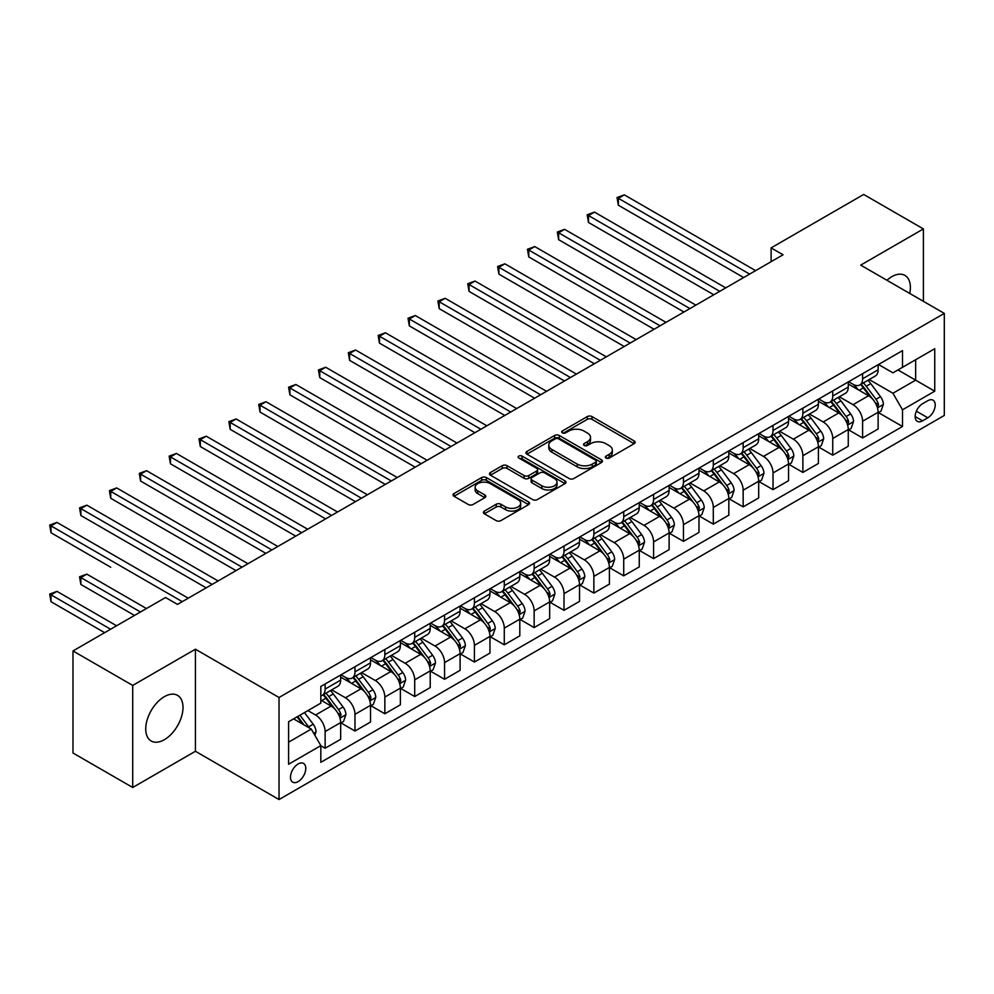 <?xml version="1.0" encoding="UTF-8"?>
<svg xmlns="http://www.w3.org/2000/svg" width="994" height="994" viewBox="0 0 994 994"><rect width="100%" height="100%" fill="white"/><g stroke="black" fill="none" stroke-linecap="round" stroke-linejoin="round"><path stroke-width="1.49" d="M605.992 458.048A2.323 1.342 0 0 0 609.272 458.048L634.197 443.659A3.317 1.913 0 0 0 635.166 442.305A3.317 1.913 0 0 0 634.197 440.951L591.989 416.585A3.317 1.913 0 0 0 587.292 416.585L562.38 430.974A2.323 1.342 0 0 0 561.709 431.918A2.323 1.342 0 0 0 562.38 432.862A2.323 1.342 0 0 0 565.661 432.862L568.891 430.998A10.611 6.126 0 0 1 583.9 430.998L587.417 433.036A10.611 6.126 0 0 1 590.523 437.36A10.611 6.126 0 0 1 587.417 441.696L584.186 443.56A2.323 1.342 0 0 0 583.515 444.504A2.323 1.342 0 0 0 584.186 445.449A2.323 1.342 0 0 0 587.466 445.449L590.697 443.597A10.611 6.126 0 0 1 605.706 443.597L609.223 445.623A10.611 6.126 0 0 1 612.329 449.959A10.611 6.126 0 0 1 609.223 454.283L605.992 456.147A2.323 1.342 0 0 0 605.321 457.091A2.323 1.342 0 0 0 605.992 458.048L605.992 456.147M164.358 739.698A26.353 15.208 120 0 0 181.579 716.475A26.353 15.208 120 0 0 177.541 695.365A26.353 15.208 120 0 0 164.358 696.67A26.353 15.208 120 0 0 147.149 719.892A26.353 15.208 120 0 0 151.187 741.002A26.353 15.208 120 0 0 164.358 739.698M909.734 293.441A26.353 15.208 120 0 0 904.925 275.413A26.353 15.208 120 0 0 891.742 276.717A26.353 15.208 120 0 0 886.896 280.258M298.138 781.619A10.81 6.237 120 0 0 305.195 772.102A10.81 6.237 120 0 0 303.543 763.429A10.81 6.237 120 0 0 298.138 763.976A10.81 6.237 120 0 0 291.068 773.494A10.81 6.237 120 0 0 292.733 782.154A10.81 6.237 120 0 0 298.138 781.619M484.364 511.078A3.317 1.913 0 0 0 483.395 512.432A3.317 1.913 0 0 0 484.364 513.786L496.205 520.62A3.317 1.913 0 0 0 500.889 520.62L528.559 504.641A3.317 1.913 0 0 0 529.529 503.287A3.317 1.913 0 0 0 528.559 501.933L486.352 477.567A3.317 1.913 0 0 0 481.668 477.567L453.997 493.546A3.317 1.913 0 0 0 453.028 494.9A3.317 1.913 0 0 0 453.997 496.254L468.298 504.505A3.317 1.913 0 0 0 472.995 504.505L484.836 497.671A3.317 1.913 0 0 0 485.805 496.317A3.317 1.913 0 0 0 484.836 494.962L477.741 490.874A8.871 5.119 0 0 1 475.144 487.246A8.871 5.119 0 0 1 480.611 482.525A8.871 5.119 0 0 1 490.278 483.631L518.073 499.671A8.871 5.119 0 0 1 520.67 503.287A8.871 5.119 0 0 1 515.19 508.021A8.871 5.119 0 0 1 505.524 506.915L500.889 504.244A3.317 1.913 0 0 0 496.205 504.244L484.364 511.078L484.364 513.786M195.42 649.219L132.711 685.425L72.984 650.946L72.984 753.005L132.711 787.484L195.42 751.278L279.028 799.549L279.028 697.49L195.42 649.219L195.42 751.278M923.401 301.331L923.401 228.931L860.692 265.125L944.3 313.396L279.028 697.49M923.401 228.931L863.674 194.451L771.108 247.891L771.108 261.683M72.984 650.946L165.551 597.506L177.504 604.402L783.061 254.787L771.108 247.891M569.127 478.524A3.317 1.913 0 0 0 573.811 478.524L601.482 462.545A3.317 1.913 0 0 0 602.451 461.191A3.317 1.913 0 0 0 601.482 459.837L559.274 435.471A3.317 1.913 0 0 0 554.59 435.471L526.919 451.45A3.317 1.913 0 0 0 525.95 452.792A3.317 1.913 0 0 0 526.919 454.146L569.127 478.524M519.763 458.545A2.323 1.342 0 0 1 522.111 458.868L522.111 456.109L565.027 480.885A3.317 1.913 0 0 1 565.996 482.239A3.317 1.913 0 0 1 565.027 483.593L537.356 499.572A3.317 1.913 0 0 1 532.66 499.572L490.452 475.207L490.452 472.498A3.317 1.913 0 0 0 489.483 473.852A3.317 1.913 0 0 0 490.452 475.207M490.452 472.498L502.293 465.664A3.317 1.913 0 0 1 506.99 465.664L524.111 475.542A3.317 1.913 0 0 0 528.796 475.542L536.648 471.007A3.317 1.913 0 0 0 537.617 469.653A3.317 1.913 0 0 0 536.648 468.298L518.831 458.01A2.323 1.342 0 0 1 518.147 457.066A2.323 1.342 0 0 1 519.589 455.824A2.323 1.342 0 0 1 522.111 456.109M927.812 400.706L922.556 403.738A10.474 6.051 120 0 0 915.722 412.97A10.474 6.051 120 0 0 917.325 421.357A10.474 6.051 120 0 0 922.556 420.835L927.812 417.803A10.474 6.051 120 0 0 934.658 408.571A10.474 6.051 120 0 0 933.055 400.184A10.474 6.051 120 0 0 927.812 400.706M279.028 799.549L944.3 415.455L944.3 313.396M878.485 364.5L892.935 372.837L902.502 367.32L902.502 350.633L320.826 686.456L320.826 703.143L288.583 721.768L288.583 764.249L320.826 745.624L320.826 762.311L902.502 426.488L902.502 409.801L892.935 393.251L869.191 379.534M902.502 367.32L934.745 348.708L934.745 391.189L902.502 409.801M132.711 685.425L132.711 787.484M897.955 369.942L915.636 380.155L915.636 359.741L934.745 348.708M892.935 393.251L915.636 380.155L934.745 391.189M288.583 742.183L311.271 729.074L293.59 718.873M320.826 745.761L325.125 748.246L325.125 731.559A13.518 7.803 -120 0 0 315.57 715.009L307.929 710.598M325.125 748.246L340.656 739.287L340.656 722.601A13.518 7.803 -120 0 0 331.101 706.051L320.826 700.111M341.017 722.936L354.982 731.012L354.982 714.326A13.518 7.803 -120 0 0 345.427 697.776L331.71 689.848M354.982 731.012L370.513 722.042L370.513 705.355A13.518 7.803 -120 0 0 360.959 688.805L340.656 677.088M370.874 705.703L384.852 713.767L384.852 697.08A13.518 7.803 -120 0 0 375.297 680.53L361.567 672.615M384.852 713.767L400.371 704.808L400.371 688.121A13.518 7.803 -120 0 0 390.816 671.571L370.513 659.842M400.731 688.457L414.709 696.533L414.709 679.846A13.518 7.803 -120 0 0 405.154 663.296L391.437 655.369M414.709 696.533L430.228 687.562L430.228 670.875A13.518 7.803 -120 0 0 420.673 654.325L400.371 642.609M430.588 671.223L444.567 679.287L444.567 662.6A13.518 7.803 -120 0 0 435.012 646.05L421.294 638.136M444.567 679.287L460.098 670.329L460.098 653.642A13.518 7.803 -120 0 0 450.543 637.092L430.228 625.363M460.446 653.977L474.424 662.054L474.424 645.367A13.518 7.803 -120 0 0 464.869 628.817L451.152 620.89M474.424 662.054L489.955 653.083L489.955 636.396A13.518 7.803 -120 0 0 480.4 619.846L460.098 608.129M490.315 636.744L504.281 644.808L504.281 628.121A13.518 7.803 -120 0 0 494.726 611.571L481.009 603.656M504.281 644.808L519.812 635.849L519.812 619.163A13.518 7.803 -120 0 0 510.257 602.612L489.955 590.883M520.173 619.498L534.151 627.574L534.151 610.888A13.518 7.803 -120 0 0 524.596 594.337L510.866 586.41M534.151 627.574L549.67 618.603L549.67 601.917A13.518 7.803 -120 0 0 540.115 585.367L519.812 573.65M550.03 602.265L564.008 610.328L564.008 593.642A13.518 7.803 -120 0 0 554.453 577.092L540.736 569.177M564.008 610.328L579.527 601.37L579.527 584.683A13.518 7.803 -120 0 0 569.972 568.133L549.67 556.404M579.887 585.019L593.865 593.095L593.865 576.408A13.518 7.803 -120 0 0 584.31 559.858L570.593 551.931M593.865 593.095L609.397 584.124L609.397 567.437A13.518 7.803 -120 0 0 599.842 550.887L579.527 539.17M609.744 567.785L623.723 575.849L623.723 559.162A13.518 7.803 -120 0 0 614.168 542.612L600.451 534.697M623.723 575.849L639.254 566.891L639.254 550.204A13.518 7.803 -120 0 0 629.699 533.654L609.397 521.925M639.614 550.552L653.58 558.616L653.58 541.929A13.518 7.803 -120 0 0 644.025 525.379L630.308 517.452M653.58 558.616L669.111 549.645L669.111 532.958A13.518 7.803 -120 0 0 659.556 516.408L639.254 504.691M669.471 533.306L683.45 541.37L683.45 524.683A13.518 7.803 -120 0 0 673.895 508.133L660.165 500.218M683.45 541.37L698.968 532.411L698.968 515.724A13.518 7.803 -120 0 0 689.414 499.174L669.111 487.445M699.329 516.072L713.307 524.136L713.307 507.449A13.518 7.803 -120 0 0 703.752 490.899L690.035 482.972M713.307 524.136L728.826 515.165L728.826 498.479A13.518 7.803 -120 0 0 719.271 481.928L698.968 470.212M729.186 498.826L743.164 506.89L743.164 490.204A13.518 7.803 -120 0 0 733.609 473.653L719.892 465.739M743.164 506.89L758.695 497.932L758.695 481.245A13.518 7.803 -120 0 0 749.141 464.695L728.826 452.966M759.056 481.593L773.021 489.657L773.021 472.97A13.518 7.803 -120 0 0 763.467 456.42L749.749 448.493M773.021 489.657L788.553 480.686L788.553 463.999A13.518 7.803 -120 0 0 778.998 447.449L758.695 435.732M788.913 464.347L802.879 472.423L802.879 455.724A13.518 7.803 -120 0 0 793.324 439.174L779.607 431.259M802.879 472.423L818.41 463.452L818.41 446.766A13.518 7.803 -120 0 0 808.855 430.216L788.553 418.486M818.77 447.114L832.748 455.177L832.748 438.491A13.518 7.803 -120 0 0 823.194 421.941L809.464 414.013M832.748 455.177L848.267 446.219L848.267 429.52A13.518 7.803 -120 0 0 838.712 412.97L818.41 401.253M848.627 429.868L862.606 437.944L862.606 421.245A13.518 7.803 -120 0 0 853.051 404.695L839.334 396.78M862.606 437.944L878.124 428.973L878.124 412.286A13.518 7.803 -120 0 0 868.57 395.736L848.267 384.007M848.627 381.733L853.051 384.293A13.518 7.803 -120 0 0 859.81 384.964A13.518 7.803 -120 0 0 862.606 378.776L862.606 373.669M818.77 398.979L823.194 401.526A13.518 7.803 -120 0 0 829.94 402.197A13.518 7.803 -120 0 0 832.748 396.01L832.748 390.903M788.913 416.213L793.324 418.772A13.518 7.803 -120 0 0 800.083 419.431A13.518 7.803 -120 0 0 802.879 413.255L802.879 408.149M759.043 433.459L763.467 436.006A13.518 7.803 -120 0 0 770.226 436.677A13.518 7.803 -120 0 0 773.021 430.489L773.021 425.382M729.186 450.692L733.609 453.252A13.518 7.803 -120 0 0 740.368 453.91A13.518 7.803 -120 0 0 743.164 447.735L743.164 442.628M699.329 467.938L703.752 470.485A13.518 7.803 -120 0 0 710.511 471.156A13.518 7.803 -120 0 0 713.307 464.968L713.307 459.862M669.471 485.171L673.895 487.731A13.518 7.803 -120 0 0 680.641 488.389A13.518 7.803 -120 0 0 683.45 482.214L683.45 477.108M639.614 502.417L644.025 504.964A13.518 7.803 -120 0 0 650.784 505.635A13.518 7.803 -120 0 0 653.58 499.448L653.58 494.341M609.744 519.651L614.168 522.198A13.518 7.803 -120 0 0 620.927 522.869A13.518 7.803 -120 0 0 623.723 516.681L623.723 511.587M579.887 536.897L584.31 539.444A13.518 7.803 -120 0 0 591.07 540.115A13.518 7.803 -120 0 0 593.865 533.927L593.865 528.82M550.03 554.13L554.453 556.677A13.518 7.803 -120 0 0 561.212 557.348A13.518 7.803 -120 0 0 564.008 551.161L564.008 546.066M520.173 571.376L524.596 573.923A13.518 7.803 -120 0 0 531.343 574.594A13.518 7.803 -120 0 0 534.151 568.406L534.151 563.3M490.315 588.61L494.726 591.157A13.518 7.803 -120 0 0 501.485 591.828A13.518 7.803 -120 0 0 504.281 585.64L504.281 580.546M460.446 605.855L464.869 608.403A13.518 7.803 -120 0 0 471.628 609.073A13.518 7.803 -120 0 0 474.424 602.886L474.424 597.779M430.588 623.089L435.012 625.636A13.518 7.803 -120 0 0 441.771 626.307A13.518 7.803 -120 0 0 444.567 620.119L444.567 615.025M400.731 640.322L405.154 642.882A13.518 7.803 -120 0 0 411.914 643.553A13.518 7.803 -120 0 0 414.709 637.365L414.709 632.259M370.874 657.568L375.297 660.115A13.518 7.803 -120 0 0 382.044 660.786A13.518 7.803 -120 0 0 384.852 654.599L384.852 649.504M341.017 674.802L345.427 677.361A13.518 7.803 -120 0 0 352.187 678.032A13.518 7.803 -120 0 0 354.982 671.845L354.982 666.738M878.485 412.634L902.502 426.488M859.81 384.964L875.329 375.993A13.518 7.803 -120 0 0 878.124 369.805L878.124 364.699M829.94 402.197L845.472 393.239A13.518 7.803 -120 0 0 848.267 387.051L848.267 381.944M800.083 419.431L815.614 410.472A13.518 7.803 -120 0 0 818.41 404.285L818.41 399.178M770.226 436.677L785.757 427.706A13.518 7.803 -120 0 0 788.553 421.531L788.553 416.424M740.368 453.91L755.887 444.952A13.518 7.803 -120 0 0 758.695 438.764L758.695 433.657M710.511 471.156L726.03 462.185A13.518 7.803 -120 0 0 728.826 456.01L728.826 450.903M680.641 488.389L696.173 479.431A13.518 7.803 -120 0 0 698.968 473.243L698.968 468.137M650.784 505.635L666.315 496.665A13.518 7.803 -120 0 0 669.111 490.489L669.111 485.383M620.927 522.869L636.458 513.91A13.518 7.803 -120 0 0 639.254 507.723L639.254 502.616M591.07 540.115L606.588 531.144A13.518 7.803 -120 0 0 609.397 524.956L609.397 519.862M561.212 557.348L576.731 548.39A13.518 7.803 -120 0 0 579.527 542.202L579.527 537.095M531.343 574.594L546.874 565.623A13.518 7.803 -120 0 0 549.67 559.436L549.67 554.341M501.485 591.828L517.017 582.869A13.518 7.803 -120 0 0 519.812 576.682L519.812 571.575M471.628 609.073L487.159 600.103A13.518 7.803 -120 0 0 489.955 593.915L489.955 588.821M441.771 626.307L457.29 617.349A13.518 7.803 -120 0 0 460.098 611.161L460.098 606.054M411.914 643.553L427.432 634.582A13.518 7.803 -120 0 0 430.228 628.394L430.228 623.3M382.044 660.786L397.575 651.828A13.518 7.803 -120 0 0 400.371 645.64L400.371 640.534M352.187 678.032L367.718 669.061A13.518 7.803 -120 0 0 370.513 662.874L370.513 657.779M320.826 695.812A13.518 7.803 -120 0 0 322.329 695.266L337.861 686.307A13.518 7.803 -120 0 0 340.656 680.12L340.656 675.013M322.329 695.266A13.518 7.803 -120 0 0 325.125 689.078L325.125 683.984M311.271 729.074L320.826 745.624M606.924 458.371L609.223 457.041A10.611 6.126 0 0 0 612.329 452.717L612.329 449.959M590.523 437.36L590.523 440.118A10.611 6.126 0 0 1 587.417 444.455L585.118 445.784M634.147 443.684L591.989 419.344A3.317 1.913 0 0 0 587.292 419.344L563.312 433.198M601.432 462.57L559.274 438.23A3.317 1.913 0 0 0 554.59 438.23L526.969 454.171M595.617 462.135A2.323 1.342 0 0 0 596.301 461.191A2.323 1.342 0 0 0 595.617 460.247L558.578 438.851A2.323 1.342 0 0 0 555.286 438.851L551.894 440.814A10.611 6.126 0 0 0 548.787 445.15A10.611 6.126 0 0 0 551.894 449.487L577.216 464.099A10.611 6.126 0 0 0 592.225 464.099L595.617 462.135L595.617 464.894A2.323 1.342 0 0 0 596.301 463.949L596.301 461.191M548.787 445.15L548.787 447.909A10.611 6.126 0 0 0 551.894 452.245L551.894 449.487M595.617 464.894L592.225 466.857A10.611 6.126 0 0 1 577.216 466.857L551.894 452.245M490.502 475.231L502.293 468.422L502.293 465.664M537.617 469.653L537.617 472.411A3.317 1.913 0 0 1 536.648 473.765L528.796 478.3A3.317 1.913 0 0 1 524.111 478.3L506.99 468.422A3.317 1.913 0 0 0 502.293 468.422M522.111 458.868L564.977 483.618M541.867 485.793A8.871 5.119 0 0 0 551.533 486.911A8.871 5.119 0 0 0 557.013 482.177A8.871 5.119 0 0 0 554.416 478.549L544.625 472.896A3.317 1.913 0 0 0 539.928 472.896L532.076 477.431A3.317 1.913 0 0 0 531.107 478.785A3.317 1.913 0 0 0 532.076 480.139L541.867 485.793L541.867 488.551A8.871 5.119 0 0 0 551.533 489.669A8.871 5.119 0 0 0 557.013 484.935L557.013 482.177M531.107 478.785L531.107 481.543A3.317 1.913 0 0 0 532.076 482.898L532.076 480.139M541.867 488.551L532.076 482.898M520.67 503.287L520.67 506.045A8.871 5.119 0 0 1 515.19 510.779A8.871 5.119 0 0 1 505.524 509.673L500.889 507.002A3.317 1.913 0 0 0 496.205 507.002L484.401 513.811M475.144 487.246L475.144 490.005A8.871 5.119 0 0 0 477.741 493.633L477.741 490.874M484.786 497.696L477.741 493.633M528.522 504.666L486.352 480.326A3.317 1.913 0 0 0 481.668 480.326L454.047 496.279M878.124 412.833L880.995 411.181L883.38 404.285A8.958 5.169 -120 0 0 880.522 396.668L870.769 383.634A25.844 14.922 -120 0 0 867.948 380.255M858.244 389.772A25.844 14.922 -120 0 0 852.951 384.231M877.317 407.354L878.547 404.67A8.958 5.169 -120 0 0 875.987 399.277L866.234 386.256A25.844 14.922 -120 0 0 863.413 382.876M861.003 384.268A21.458 12.388 60 0 1 864.531 388.269L872.782 399.29M618.355 274.17L683.922 312.017L558.628 239.678L558.628 232.782L564.604 229.341L695.862 305.121M860.543 384.529A25.844 14.922 60 0 1 863.364 387.908L869.849 396.569M749.613 274.095L618.355 198.315L624.319 194.861L755.589 270.641M743.636 277.537L618.355 205.211L618.355 198.315L617.038 197.545L624.319 194.861M618.355 205.211L617.038 197.545M848.267 430.079L851.137 428.426L853.523 421.531A8.958 5.169 -120 0 0 850.665 413.902L840.912 400.868A25.844 14.922 -120 0 0 838.091 397.501M828.375 407.006A25.844 14.922 -120 0 0 823.094 401.477M847.46 424.6L848.69 421.903A8.958 5.169 -120 0 0 846.13 416.523L836.364 403.489A25.844 14.922 -120 0 0 833.544 400.122M831.146 401.501A21.458 12.388 60 0 1 834.662 405.502L842.924 416.536M588.485 291.404L654.064 329.262L528.771 256.924L528.771 250.028L534.747 246.574L666.005 322.367M830.686 401.775A25.844 14.922 60 0 1 833.506 405.154L839.992 413.815M818.41 447.312L821.28 445.66L823.666 438.764A8.958 5.169 -120 0 0 820.808 431.147L811.042 418.114A25.844 14.922 -120 0 0 808.234 414.734M798.517 424.252A25.844 14.922 -120 0 0 793.224 418.71M817.59 441.833L818.832 439.149A8.958 5.169 -120 0 0 816.273 433.757L806.507 420.735A25.844 14.922 -120 0 0 803.686 417.356M801.288 418.747A21.458 12.388 60 0 1 804.805 422.748L813.067 433.769M558.628 308.637L624.207 346.496L498.913 274.158L498.913 267.262L504.877 263.82L636.148 339.6M800.829 419.008A25.844 14.922 60 0 1 803.637 422.388L810.135 431.048M788.553 464.558L791.423 462.906L793.808 456.01A8.958 5.169 -120 0 0 790.951 448.381L781.185 435.347A25.844 14.922 -120 0 0 778.364 431.98M768.66 441.485A25.844 14.922 -120 0 0 763.367 435.956M787.733 459.066L788.975 456.383A8.958 5.169 -120 0 0 786.416 451.003L776.649 437.969A25.844 14.922 -120 0 0 773.829 434.589M771.431 435.981A21.458 12.388 60 0 1 774.947 439.982L783.21 451.015M528.771 325.883L594.337 363.742L469.056 291.404L469.056 284.508L475.02 281.053L606.29 356.846M770.959 436.254A25.844 14.922 60 0 1 773.779 439.621L780.278 448.294M719.755 291.329L588.485 215.549L594.462 212.107L725.732 287.887M713.779 294.783L588.485 222.445L588.485 215.549L587.181 214.791L594.462 212.107M588.485 222.445L587.181 214.791M689.898 308.575L557.311 232.024L564.604 229.341M558.628 239.678L557.311 232.024M660.028 325.808L527.454 249.27L534.747 246.574M528.771 256.924L527.454 249.27M758.695 481.792L761.553 480.139L763.951 473.243A8.958 5.169 -120 0 0 761.093 465.627L751.327 452.593A25.844 14.922 -120 0 0 748.507 449.213M738.803 458.731A25.844 14.922 -120 0 0 733.51 453.189M757.875 476.312L759.118 473.629A8.958 5.169 -120 0 0 756.546 468.236L746.792 455.215A25.844 14.922 -120 0 0 743.972 451.835M741.561 453.227A21.458 12.388 60 0 1 745.09 457.228L753.34 468.249M498.913 343.116L564.48 380.975L439.186 308.637L439.186 301.741L445.163 298.299L576.433 374.079M741.102 453.488A25.844 14.922 60 0 1 743.922 456.867L750.408 465.527M630.171 343.054L497.596 266.504L504.877 263.82M498.913 274.158L497.596 266.504M728.826 499.038L731.696 497.385L734.081 490.489A8.958 5.169 -120 0 0 731.224 482.86L721.47 469.827A25.844 14.922 -120 0 0 718.65 466.459M708.946 475.964A25.844 14.922 -120 0 0 703.653 470.423M728.018 493.546L729.248 490.862A8.958 5.169 -120 0 0 726.689 485.482L716.935 472.448A25.844 14.922 -120 0 0 714.114 469.069M711.704 470.46A21.458 12.388 60 0 1 715.22 474.461L723.483 485.494M469.056 360.362L534.623 398.221L409.329 325.883L409.329 318.987L415.306 315.533L546.563 391.325M711.244 470.734A25.844 14.922 60 0 1 714.065 474.101L720.551 482.773M698.968 516.271L701.839 514.619L704.224 507.723A8.958 5.169 -120 0 0 701.366 500.094L691.613 487.072A25.844 14.922 -120 0 0 688.792 483.693M679.076 493.21A25.844 14.922 -120 0 0 673.795 487.669M698.161 510.792L699.391 508.108A8.958 5.169 -120 0 0 696.831 502.716L687.065 489.694A25.844 14.922 -120 0 0 684.245 486.314M681.847 487.706A21.458 12.388 60 0 1 685.363 491.707L693.626 502.728M439.186 377.596L504.766 415.455L379.472 343.116L379.472 336.221L385.448 332.779L516.706 408.559M681.387 487.967A25.844 14.922 60 0 1 684.207 491.347L690.693 500.007M669.111 533.517L671.981 531.865L674.367 524.956A8.958 5.169 -120 0 0 671.509 517.34L661.743 504.306A25.844 14.922 -120 0 0 658.935 500.926M649.219 510.444A25.844 14.922 -120 0 0 643.926 504.902M668.291 528.025L669.534 525.341A8.958 5.169 -120 0 0 666.974 519.961L657.208 506.928A25.844 14.922 -120 0 0 654.387 503.548M651.989 504.94A21.458 12.388 60 0 1 655.506 508.94L663.768 519.974M409.329 394.842L474.908 432.701L349.615 360.362L349.615 353.466L355.579 350.012L486.849 425.805M651.53 505.213A25.844 14.922 60 0 1 654.338 508.58L660.836 517.253M639.254 550.751L642.124 549.098L644.51 542.202A8.958 5.169 -120 0 0 641.652 534.573L631.886 521.552A25.844 14.922 -120 0 0 629.065 518.172M619.361 527.69A25.844 14.922 -120 0 0 614.068 522.148M638.434 545.271L639.676 542.587A8.958 5.169 -120 0 0 637.117 537.195L627.351 524.173A25.844 14.922 -120 0 0 624.53 520.794M622.12 522.185A21.458 12.388 60 0 1 625.648 526.186L633.911 537.207M379.472 412.075L445.039 449.934L319.757 377.596L319.757 370.7L325.721 367.258L456.991 443.038M621.66 522.446A25.844 14.922 60 0 1 624.481 525.826L630.979 534.486M609.397 567.996L612.254 566.332L614.652 559.436A8.958 5.169 -120 0 0 611.795 551.819L602.029 538.785A25.844 14.922 -120 0 0 599.208 535.406M589.504 544.923A25.844 14.922 -120 0 0 584.211 539.382M608.577 562.505L609.819 559.821A8.958 5.169 -120 0 0 607.247 554.441L597.493 541.407A25.844 14.922 -120 0 0 594.673 538.027M592.262 539.419A21.458 12.388 60 0 1 595.791 543.42L604.041 554.453M349.615 429.321L415.181 467.18L289.888 394.842L289.888 387.946L295.864 384.492L427.122 460.284M591.803 539.692A25.844 14.922 60 0 1 594.623 543.059L601.109 551.732M600.314 360.288L467.739 283.75L475.02 281.053M469.056 291.404L467.739 283.75M570.457 377.534L437.882 300.983L445.163 298.299M439.186 308.637L437.882 300.983M540.599 394.767L408.012 318.229L415.306 315.533M409.329 325.883L408.012 318.229M510.73 412.013L378.155 335.463L385.448 332.779M379.472 343.116L378.155 335.463M480.872 429.246L348.298 352.708L355.579 350.012M349.615 360.362L348.298 352.708M579.527 585.23L582.397 583.577L584.783 576.682A8.958 5.169 -120 0 0 581.925 569.053L572.171 556.031A25.844 14.922 -120 0 0 569.351 552.652M559.647 562.169A25.844 14.922 -120 0 0 554.354 556.628M578.719 579.75L579.949 577.067A8.958 5.169 -120 0 0 577.39 571.674L567.636 558.653A25.844 14.922 -120 0 0 564.816 555.273M562.405 556.665A21.458 12.388 60 0 1 565.921 560.666L574.184 571.687M319.757 446.554L385.324 484.413L260.03 412.075L260.03 405.179L266.007 401.738L397.265 477.518M561.945 556.926A25.844 14.922 60 0 1 564.766 560.305L571.252 568.966M451.015 446.492L318.44 369.942L325.721 367.258M319.757 377.596L318.44 369.942M549.67 602.476L552.54 600.811L554.925 593.915A8.958 5.169 -120 0 0 552.068 586.298L542.314 573.265A25.844 14.922 -120 0 0 539.493 569.885M529.777 579.403A25.844 14.922 -120 0 0 524.497 573.861M548.862 596.984L550.092 594.3A8.958 5.169 -120 0 0 547.532 588.92L537.766 575.886A25.844 14.922 -120 0 0 534.946 572.507M532.548 573.898A21.458 12.388 60 0 1 536.064 577.899L544.327 588.933M289.888 463.8L355.467 501.659L230.173 429.321L230.173 422.425L236.15 418.971L367.407 494.763M532.088 574.172A25.844 14.922 60 0 1 534.909 577.539L541.395 586.199M421.158 463.726L288.583 387.188L295.864 384.492M289.888 394.842L288.583 387.188M519.812 619.709L522.682 618.057L525.068 611.161A8.958 5.169 -120 0 0 522.21 603.532L512.444 590.511A25.844 14.922 -120 0 0 509.624 587.131M499.92 596.636A25.844 14.922 -120 0 0 494.627 591.107M518.992 614.23L520.235 611.546A8.958 5.169 -120 0 0 517.675 606.154L507.909 593.132A25.844 14.922 -120 0 0 505.089 589.753M502.691 591.144A21.458 12.388 60 0 1 506.207 595.145L514.47 606.166M260.03 481.034L325.61 518.893L200.316 446.554L200.316 439.659L206.28 436.217L337.55 511.997M502.218 591.405A25.844 14.922 60 0 1 505.039 594.785L511.537 603.445M391.301 480.972L258.713 404.421L266.007 401.738M260.03 412.075L258.713 404.421M489.955 636.955L492.825 635.29L495.211 628.394A8.958 5.169 -120 0 0 492.353 620.778L482.587 607.744A25.844 14.922 -120 0 0 479.767 604.364M470.063 613.882A25.844 14.922 -120 0 0 464.77 608.34M489.135 631.463L490.377 628.78A8.958 5.169 -120 0 0 487.818 623.4L478.052 610.366A25.844 14.922 -120 0 0 475.231 606.986M472.821 608.378A21.458 12.388 60 0 1 476.35 612.379L484.612 623.412M230.173 498.28L295.74 536.139L170.459 463.8L170.459 456.905L176.423 453.45L307.693 529.243M472.361 608.639A25.844 14.922 60 0 1 475.182 612.018L481.68 620.678M361.431 498.205L228.856 421.667L236.15 418.971M230.173 429.321L228.856 421.667M460.098 654.189L462.956 652.536L465.354 645.64A8.958 5.169 -120 0 0 462.496 638.011L452.73 624.99A25.844 14.922 -120 0 0 449.909 621.61M440.205 631.115A25.844 14.922 -120 0 0 434.912 625.586M459.278 648.709L460.52 646.025A8.958 5.169 -120 0 0 457.948 640.633L448.195 627.612A25.844 14.922 -120 0 0 445.374 624.232M442.964 625.611A21.458 12.388 60 0 1 446.492 629.624L454.743 640.645M200.316 515.513L265.883 553.372L140.589 481.034L140.589 474.138L146.565 470.696L277.823 546.476M442.504 625.885A25.844 14.922 60 0 1 445.324 629.264L451.81 637.924M331.574 515.451L198.999 438.901L206.28 436.217M200.316 446.554L198.999 438.901M430.228 671.435L433.098 669.77L435.484 662.874A8.958 5.169 -120 0 0 432.626 655.257L422.872 642.223A25.844 14.922 -120 0 0 420.052 638.844M410.348 648.361A25.844 14.922 -120 0 0 405.055 642.82M429.42 665.943L430.651 663.259A8.958 5.169 -120 0 0 428.091 657.879L418.337 644.845A25.844 14.922 -120 0 0 415.517 641.465M413.106 642.857A21.458 12.388 60 0 1 416.623 646.858L424.885 657.891M170.459 532.759L236.025 570.618L110.732 498.28L110.732 491.384L116.708 487.93L247.966 563.71M412.647 643.118A25.844 14.922 60 0 1 415.467 646.498L421.953 655.158M301.716 532.685L169.142 456.147L176.423 453.45M170.459 463.8L169.142 456.147M400.371 688.668L403.241 687.016L405.627 680.12A8.958 5.169 -120 0 0 402.769 672.491L393.015 659.469A25.844 14.922 -120 0 0 390.195 656.09M380.478 665.595A25.844 14.922 -120 0 0 375.198 660.066M399.563 683.189L400.793 680.492A8.958 5.169 -120 0 0 398.234 675.112L388.468 662.079A25.844 14.922 -120 0 0 385.647 658.711M383.249 660.091A21.458 12.388 60 0 1 386.765 664.104L395.028 675.125M140.589 549.993L206.168 587.852L80.874 515.513L80.874 508.617L86.851 505.176L218.108 580.956M382.789 660.364A25.844 14.922 60 0 1 385.61 663.744L392.096 672.404M271.859 549.931L139.284 473.38L146.565 470.696M140.589 481.034L139.284 473.38M370.513 705.902L373.384 704.249L375.769 697.353A8.958 5.169 -120 0 0 372.912 689.737L363.145 676.703A25.844 14.922 -120 0 0 360.325 673.323M350.621 682.841A25.844 14.922 -120 0 0 345.328 677.299M369.693 700.422L370.936 697.738A8.958 5.169 -120 0 0 368.376 692.358L358.61 679.324A25.844 14.922 -120 0 0 355.79 675.945M353.392 677.336A21.458 12.388 60 0 1 356.908 681.337L365.171 692.371M110.732 567.239L51.017 532.759L51.017 525.863L56.981 522.409L188.251 598.189M352.92 677.597A25.844 14.922 60 0 1 355.74 680.977L362.238 689.637M242.002 567.164L109.415 490.626L116.708 487.93M110.732 498.28L109.415 490.626M340.656 723.147L343.526 721.495L345.912 714.599A8.958 5.169 -120 0 0 343.054 706.97L333.288 693.949A25.844 14.922 -120 0 0 330.468 690.569M339.836 717.668L341.079 714.972A8.958 5.169 -120 0 0 338.507 709.592L328.753 696.558A25.844 14.922 -120 0 0 325.933 693.191M323.522 694.57A21.458 12.388 60 0 1 327.051 698.583L335.313 709.604M146.441 608.539L86.851 574.134L80.874 577.576L80.874 584.472L134.501 615.435M323.062 694.843A25.844 14.922 60 0 1 325.883 698.223L332.369 706.883M80.874 584.472L79.557 576.818L140.477 611.981M79.557 576.818L86.851 574.134M212.132 584.397L79.557 507.859L86.851 505.176M80.874 515.513L79.557 507.859M314.849 735.287L316.042 731.832A8.958 5.169 -120 0 0 313.197 724.216L304.487 712.586M116.584 625.773L56.981 591.368L51.017 594.822L51.017 601.718L104.643 632.669M309.469 728.03A8.958 5.169 -120 0 0 308.649 726.838L299.94 715.208M297.703 716.5L303.965 724.85M297.082 716.86L302.387 723.943M51.017 601.718L49.7 594.064L110.607 629.227M49.7 594.064L56.981 591.368M182.275 601.643L49.7 525.105L56.981 522.409M51.017 532.759L49.7 525.105M315.57 715.009L331.101 706.051M345.427 697.776L360.959 688.805M375.297 680.53L390.816 671.571M405.154 663.296L420.673 654.325M435.012 646.05L450.543 637.092M464.869 628.817L480.4 619.846M494.726 611.571L510.257 602.612M524.596 594.337L540.115 585.367M554.453 577.092L569.972 568.133M584.31 559.858L599.842 550.887M614.168 542.612L629.699 533.654M644.025 525.379L659.556 516.408M673.895 508.133L689.414 499.174M703.752 490.899L719.271 481.928M733.609 473.653L749.141 464.695M763.467 456.42L778.998 447.449M793.324 439.174L808.855 430.216M823.194 421.941L838.712 412.97M853.051 404.695L868.57 395.736M862.606 378.776L878.124 369.805M862.606 421.245L878.124 412.286M832.748 438.491L848.267 429.52M832.748 396.01L848.267 387.051M802.879 455.724L818.41 446.766M802.879 413.255L818.41 404.285M773.021 472.97L788.553 463.999M773.021 430.489L788.553 421.531M743.164 490.204L758.695 481.245M743.164 447.735L758.695 438.764M713.307 507.449L728.826 498.479M713.307 464.968L728.826 456.01M683.45 524.683L698.968 515.724M683.45 482.214L698.968 473.243M653.58 541.929L669.111 532.958M653.58 499.448L669.111 490.489M623.723 559.162L639.254 550.204M623.723 516.681L639.254 507.723M593.865 576.408L609.397 567.437M593.865 533.927L609.397 524.956M564.008 593.642L579.527 584.683M564.008 551.161L579.527 542.202M534.151 610.888L549.67 601.917M534.151 568.406L549.67 559.436M504.281 628.121L519.812 619.163M504.281 585.64L519.812 576.682M474.424 645.367L489.955 636.396M474.424 602.886L489.955 593.915M444.567 662.6L460.098 653.642M444.567 620.119L460.098 611.161M414.709 679.846L430.228 670.875M414.709 637.365L430.228 628.394M384.852 697.08L400.371 688.121M384.852 654.599L400.371 645.64M354.982 714.326L370.513 705.355M354.982 671.845L370.513 662.874M325.125 731.559L340.656 722.601M325.125 689.078L340.656 680.12M916.356 411.193L927.812 417.803M915.151 416.561L922.556 420.835M609.223 457.041L609.223 454.283M584.186 445.449L584.186 443.56M587.417 444.455L587.417 441.696M562.38 432.862L562.38 430.974M587.292 419.344L587.292 416.585M591.989 419.344L591.989 416.585M634.197 443.659L634.197 440.951M526.919 454.146L526.919 451.45M554.59 438.23L554.59 435.471M559.274 438.23L559.274 435.471M601.482 462.545L601.482 459.837M577.216 466.857L577.216 464.099M592.225 466.857L592.225 464.099M506.99 468.422L506.99 465.664M524.111 478.3L524.111 475.542M528.796 478.3L528.796 475.542M536.648 473.765L536.648 471.007M565.027 483.593L565.027 480.885M496.205 507.002L496.205 504.244M500.889 507.002L500.889 504.244M505.524 509.673L505.524 506.915M484.836 497.671L484.836 494.962M453.997 496.254L453.997 493.546M481.668 480.326L481.668 477.567M486.352 480.326L486.352 477.567M528.559 504.641L528.559 501.933M877.466 407.851L883.331 404.459M866.234 386.256L870.769 383.634M859.189 390.319L863.364 387.908M875.987 399.277L880.522 396.668M875.279 402.781L878.547 404.67M847.596 425.084L853.461 421.704M836.364 403.489L840.912 400.868M829.331 407.552L833.506 405.154M846.13 416.523L850.665 413.902M845.422 420.015L848.69 421.903M817.739 442.318L823.604 438.938M806.507 420.735L811.042 418.114M799.474 424.798L803.637 422.388M816.273 433.757L820.808 431.147M815.565 437.261L818.832 439.149M787.882 459.563L793.746 456.171M776.649 437.969L781.185 435.347M769.617 442.032L773.779 439.621M786.416 451.003L790.951 448.381M785.695 454.494L788.975 456.383M758.024 476.797L763.889 473.417M746.792 455.215L751.327 452.593M739.747 459.278L743.922 456.867M756.546 468.236L761.093 465.627M755.838 471.74L759.118 473.629M728.167 494.043L734.032 490.651M716.935 472.448L721.47 469.827M709.89 476.511L714.065 474.101M726.689 485.482L731.224 482.86M725.98 488.973L729.248 490.862M698.297 511.276L704.162 507.897M687.065 489.694L691.613 487.072M680.033 493.757L684.207 491.347M696.831 502.716L701.366 500.094M696.123 506.219L699.391 508.108M668.44 528.522L674.305 525.13M657.208 506.928L661.743 504.306M650.175 510.991L654.338 508.58M666.974 519.961L671.509 517.34M666.266 523.453L669.534 525.341M638.583 545.756L644.447 542.376M627.351 524.173L631.886 521.552M620.318 528.236L624.481 525.826M637.117 537.195L641.652 534.573M636.396 540.699L639.676 542.587M608.726 563.002L614.59 559.61M597.493 541.407L602.029 538.785M590.448 545.47L594.623 543.059M607.247 554.441L611.795 551.819M606.539 557.932L609.819 559.821M578.868 580.235L584.733 576.855M567.636 558.653L572.171 556.031M560.591 562.716L564.766 560.305M577.39 571.674L581.925 569.053M576.682 575.178L579.949 577.067M548.999 597.481L554.863 594.089M537.766 575.886L542.314 573.265M530.734 579.949L534.909 577.539M547.532 588.92L552.068 586.298M546.824 592.412L550.092 594.3M519.141 614.714L525.006 611.335M507.909 593.132L512.444 590.511M500.877 597.195L505.039 594.785M517.675 606.154L522.21 603.532M516.967 609.657L520.235 611.546M489.284 631.96L495.149 628.568M478.052 610.366L482.587 607.744M471.019 614.429L475.182 612.018M487.818 623.4L492.353 620.778M487.097 626.891L490.377 628.78M459.427 649.194L465.291 645.814M448.195 627.612L452.73 624.99M441.15 631.675L445.324 629.264M457.948 640.633L462.496 638.011M457.24 644.137L460.52 646.025M429.57 666.44L435.434 663.048M418.337 644.845L422.872 642.223M411.292 648.908L415.467 646.498M428.091 657.879L432.626 655.257M427.383 661.37L430.651 663.259M399.7 683.673L405.564 680.294M388.468 662.079L393.015 659.469M381.435 666.154L385.61 663.744M398.234 675.112L402.769 672.491M397.525 678.604L400.793 680.492M369.843 700.919L375.707 697.527M358.61 679.324L363.145 676.703M351.578 683.387L355.74 680.977M368.376 692.358L372.912 689.737M367.668 695.85L370.936 697.738M339.985 718.153L345.85 714.773M328.753 696.558L333.288 693.949M321.708 700.621L325.883 698.223M338.507 709.592L343.054 706.97M337.798 713.083L341.079 714.972M313.719 733.323L315.993 732.006M308.649 726.838L313.197 724.216"/></g></svg>
